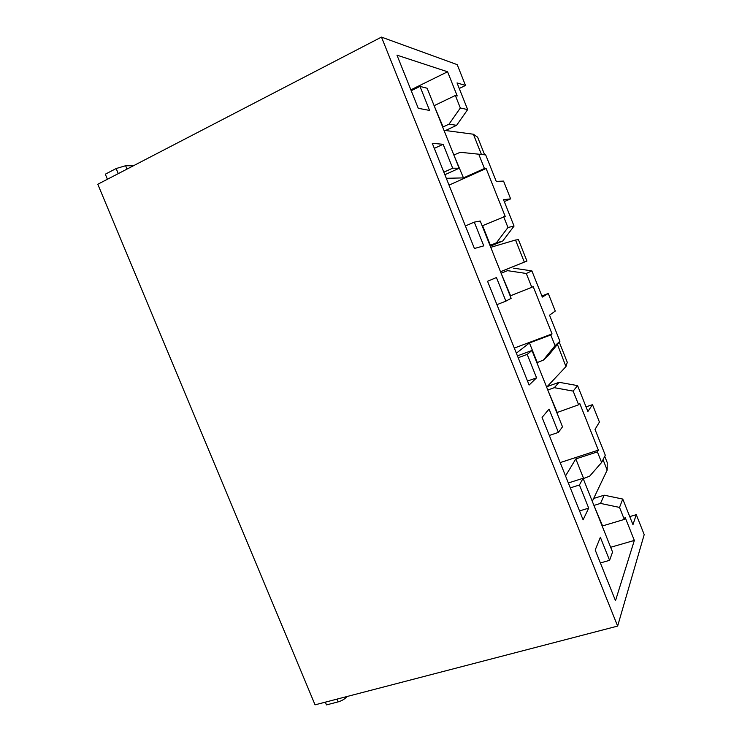 <?xml version="1.0" encoding="UTF-8"?>
<svg xmlns="http://www.w3.org/2000/svg" width="742" height="742" viewBox="0 0 742 742"><rect width="100%" height="100%" fill="white"/><g stroke="black" fill="none" stroke-linecap="round" stroke-linejoin="round"><path stroke-width="1.11" d="M325.348 702.155L326.489 704.9L338.102 701.895C341.802 700.773 344.585 699.177 346.458 697.1L346.885 696.553M118.266 173.628L116.151 168.536L105.308 174.194L107.414 179.258M381.471 37.1L97.796 184.248L315.053 704.835L617.632 626.09L381.471 37.1L457.22 64.647L465.503 85.46L457.035 82.919L467.655 109.593L460.337 107.998L449.031 124.137L443.104 126.938L434.005 105.383M116.151 168.536L125.611 165.726L133.375 165.791M629.745 516.599L636.274 514.651L632.963 524.677L622.761 499.06L619.524 507.417L624.31 519.428L625.098 517.248L634.336 540.426L615.498 600.695L595.195 550.008L600.371 537.319L609.581 560.331L612.567 552.048L583.073 478.284L579.437 484.99L588.694 508.131L583.101 519.827L542.077 417.394L549.071 409.092L558.401 432.4L562.501 426.808L531.977 350.456L527.191 354.398L536.568 377.826L529.12 385.042L487.55 281.274L496.444 277.536L505.886 301.131L511.136 298.33L480.232 221.023L474.277 222.127L483.775 245.862L474.416 248.496L432.298 143.336L443.132 144.282L452.694 168.193L459.14 168.249L444.866 174.713M460.337 107.998L455.347 95.477L457.22 95.959L447.584 71.77L396.97 55.149L418.265 108.295L429.59 110.437L419.981 86.406L427.151 88.242L459.14 168.249M636.274 514.651L644.204 534.592L617.632 626.09M459.252 88.484L465.503 85.46M485.704 154.911L460.272 152.295L485.704 154.911L496.25 181.391L503.558 181.094L510.626 198.875L503.54 199.7L514.048 226.078L507.964 227.497L496.426 242.82L489.998 245.444M504.3 201.601L510.626 198.875M541.883 295.965L548.264 293.47L555.266 311.056L549.534 315.183L559.922 341.283L555.053 345.651L543.292 360.158L536.874 362.699M586.041 406.876L592.506 404.65L599.425 422.05L595.019 429.414L605.296 455.217L601.614 462.47L589.64 476.188L583.221 478.646M594.092 505.849L602.587 525.911L624.31 519.428M619.524 507.417L600.51 503.41L594.351 505.293M600.38 562.955L609.581 560.331M602.346 526.486L602.587 525.911M610.657 547.281L634.336 540.426M583.073 478.284L568.344 482.968M560.182 462.591L598.349 450.134L597.393 451.897L575.811 458.927L583.49 478.145M570.31 487.874L579.437 484.99M565.525 475.947L575.811 458.927M579.539 510.932L588.694 508.131M549.312 435.471L558.401 432.4M592.506 404.65L587.887 411.504L577.573 385.608L573.167 391.099L578.621 404.789L579.697 403.314L598.349 450.134M578.621 404.789L556.825 412.608M531.977 350.456L517.424 355.863M514.308 348.081L552.048 333.919L550.787 334.957L529.454 342.952L537.217 362.384M518.176 357.737L527.191 354.398M516.349 353.183L529.454 342.952M527.534 381.082L536.568 377.826M496.917 304.665L505.886 301.131M548.264 293.47L542.328 297.088L531.893 270.904L526.282 273.473L531.801 287.312L533.183 286.579L552.048 333.919M531.801 287.312L510.171 295.919M449.04 185.129L486.131 168.508L505.209 216.395L482.578 225.679L490.425 245.324M465.392 225.948L474.277 222.127M434.32 148.381L443.132 144.282M443.855 172.2L452.694 168.193M478.868 154.494L484.443 168.499L486.131 168.508M484.443 168.499L463.472 177.895L446.304 178.303M455.347 95.477L434.534 105.494M411.216 90.709L419.981 86.406M410.864 89.838L447.584 71.77M467.655 109.593L456.59 125.324L449.031 124.137M456.59 125.324L445.534 130.509M593.665 498.457L604.192 495.192L600.51 503.41M622.761 499.06L604.192 495.192M503.651 216.683L507.964 227.497M550.787 334.957L555.053 345.651M597.393 451.897L601.614 462.47M547.865 390.209L557.14 412.209M573.167 391.099L554.293 387.686L548.199 389.847M547.216 386.554L559.143 382.306L554.293 387.686M559.922 341.283L548.431 355.455L543.292 360.158M501.119 273.26L510.57 295.715M526.282 273.473L507.547 270.654L501.527 273.093M501.1 273.232L507.547 270.654M514.048 226.078L502.761 241.02L490.304 246.223M502.761 241.02L496.426 242.82M460.272 152.295L453.835 154.985L463.472 177.895M442.594 126.863L443.104 126.938M531.893 270.904L513.594 268.168M577.573 385.608L559.143 382.306M484.637 154.79L477.635 137.205L473.368 134.219L481.41 154.41M473.368 134.219L443.966 130.304M500.516 271.757L526.95 261.045L518.435 239.657L515.523 240.018L524.316 262.093L500.498 271.72M515.523 240.018L490.74 247.318M526.95 261.045L524.316 262.093M557.428 344.362L565.961 366.613L546.65 387.157M557.251 344.752L556.713 345.243M538.043 362.087L537.004 363.023M559.245 342.118L567.278 362.291L565.961 366.613M603.033 459.66L607.188 470.085L592.292 501.332M604.73 456.33L607.216 462.554L607.188 470.085M336.951 699.131L338.102 701.895M127.012 169.093L125.611 165.726"/></g></svg>
